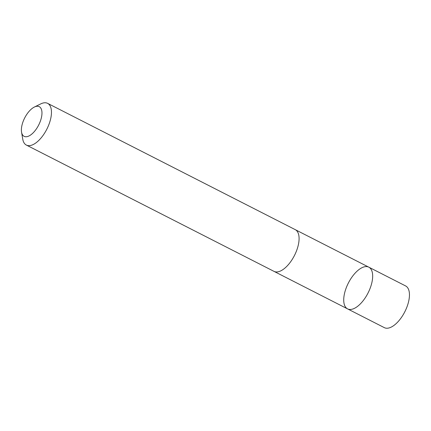 <?xml version="1.0" encoding="UTF-8"?>
<svg xmlns="http://www.w3.org/2000/svg" width="431" height="431" viewBox="0 0 431 431"><rect width="100%" height="100%" fill="white"/><g stroke="black" fill="none" stroke-linecap="round" stroke-linejoin="round"><path stroke-width="0.65" d="M350.586 309.463A23.409 11.023 117 0 1 347.558 308.882A23.409 11.023 117 0 1 348.372 283.022A23.409 11.023 117 0 1 368.828 267.177A23.409 11.023 117 0 1 369.367 290.171A23.409 11.023 117 0 1 350.586 309.463A23.409 11.023 117 0 1 347.558 308.882L384.344 327.646A23.409 11.028 -63 0 0 387.367 328.223A23.409 11.028 -63 0 0 406.153 308.93A23.409 11.028 -63 0 0 405.614 285.936L368.828 267.177A23.409 11.023 117 0 1 369.367 290.171A23.409 11.023 117 0 1 350.586 309.463M21.55 132.139L22.751 139.165A23.409 11.028 -63 0 0 26.35 145.064L273.976 271.358A23.409 11.028 -63 0 0 294.438 255.513A23.409 11.028 -63 0 0 295.251 229.648L47.625 103.354A23.409 11.028 -63 0 0 44.598 102.777A23.409 11.028 -63 0 0 40.735 103.903L34.345 107.055A16.653 7.844 -63 0 0 21.55 132.139A16.653 7.844 -63 0 0 37.492 127.183A16.653 7.844 -63 0 0 37.093 106.252A16.653 7.844 -63 0 0 34.345 107.055M26.35 145.064A23.409 11.028 -63 0 0 46.812 129.219A23.409 11.028 -63 0 0 47.625 103.354M274.197 271.465L347.558 308.882M295.467 229.766L368.828 267.177"/></g></svg>
